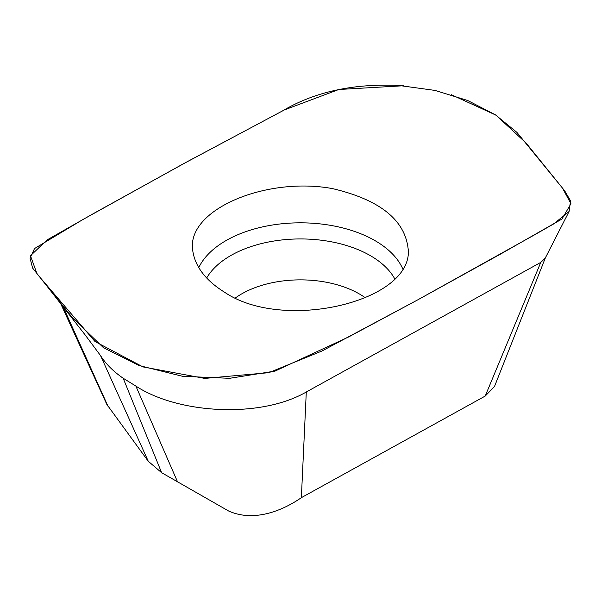 <?xml version="1.0" encoding="UTF-8"?>
<svg xmlns="http://www.w3.org/2000/svg" width="601" height="601" viewBox="0 0 601 601"><rect width="100%" height="100%" fill="white"/><g stroke="black" fill="none" stroke-linecap="round" stroke-linejoin="round"><path stroke-width="0.9" d="M545.475 257.589L494.473 386.556L485.217 396.059L301.364 497.666C284.018 509.753 254.756 522.787 228.583 510.985L161.624 472.694L148.274 461.275L106.783 404.33L60.363 302.904M62.737 305.909L108.3 406.907M47.073 286.286L32.597 268.038L30.05 258.167L34.527 248.551L82.645 219.673L182.959 164.02L282.748 110.772C314.729 91.825 353.441 83.381 398.884 85.455L435.026 90.42L467.781 100.532L495.472 114.866L516.898 132.37L564.609 190.705L570.544 200.847L569.094 211.477L553.611 223.97L534.447 234.916L418.003 299.719L348.595 336.973L275.07 371.087L229.612 378.307L182.584 376.309L139.237 365.573L103.492 347.724L72.608 317.899L47.073 286.286L84.786 334.449L100.54 355.597L148.274 461.275M100.54 355.597C105.821 363.936 113.371 371.478 123.175 378.239L161.624 472.694M123.175 378.239L135.886 386.082C177.941 413.698 259.88 418.769 306.307 391.995M485.217 396.059L540.772 262.397L306.292 391.987L301.364 497.666M540.78 262.397L545.257 258.077L569.094 211.477M332.601 188.631C265.83 176.176 184.838 210.087 192.883 251.518C195.483 267.129 206.053 280.705 224.609 292.259C282.628 331.76 409.161 302.438 408.38 251.541C406.396 221.063 381.139 200.088 332.601 188.631M403.346 85.763L338.836 89.496L284.386 109.923L188.203 161.173L93.681 213.445L47.043 239.949L30.471 255.748L37.052 273.913L95.041 341.571L143.023 366.918L204.768 378.405L268.85 372.68L321.911 351.029L418.003 299.719L500.806 253.938L561.958 219.042L570.95 203.709L562.461 188.06L526.115 143.068L495.915 115.122L451.223 94.65M135.879 386.082L177.565 481.904M235.344 297.991A83.261 48.065 180 0 1 365.138 297.653M198.773 267.618A105.453 60.881 180 0 1 301.822 222.828A105.453 60.881 180 0 1 402.858 269.12M206.699 277.985A98.834 57.065 180 0 1 301.386 238.943A98.834 57.065 180 0 1 394.819 278.984"/></g></svg>
